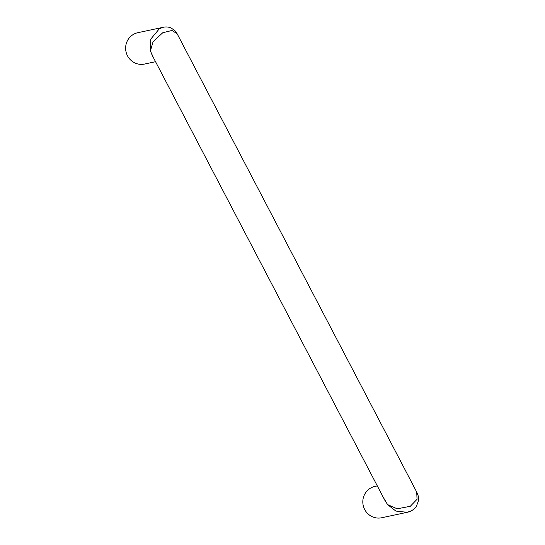 <?xml version="1.0" encoding="UTF-8"?>
<svg xmlns="http://www.w3.org/2000/svg" width="545" height="545" viewBox="0 0 545 545"><rect width="100%" height="100%" fill="white"/><g stroke="black" fill="none" stroke-linecap="round" stroke-linejoin="round"><path stroke-width="0.82" d="M155.55 61.708L144.548 64.058A16.037 15.553 -102.1 0 1 126.604 53.778A16.037 15.553 -102.1 0 1 133.784 34.199A16.037 15.553 -102.1 0 1 137.844 32.693L163.337 27.25L159.378 28.728L150.788 39.09L150.42 50.923L153.05 41.781L162.751 32.741L171.948 30.472L177.111 33.722L175.17 30.936L171.375 28.115C168.936 26.957 166.259 26.671 163.337 27.25M383.36 497.469L387.604 504.616L384.825 500.269L152.171 55.243L150.42 50.923L153.24 57.286M377.317 485.902L375.035 486.385A16.037 15.553 77.9 0 0 370.968 487.891A16.037 15.553 77.9 0 0 363.788 507.47A16.037 15.553 77.9 0 0 381.732 517.75L407.224 512.307L395.902 511.087L387.604 504.616L397.203 508.805L410.31 506.285L417.041 499.288L416.727 492.074L418.015 495.357C418.431 496.318 418.553 498.171 418.383 500.937L416.435 506.196C414.261 509.398 411.196 511.428 407.224 512.307L411.386 510.781M177.111 33.722L416.727 492.074"/></g></svg>
